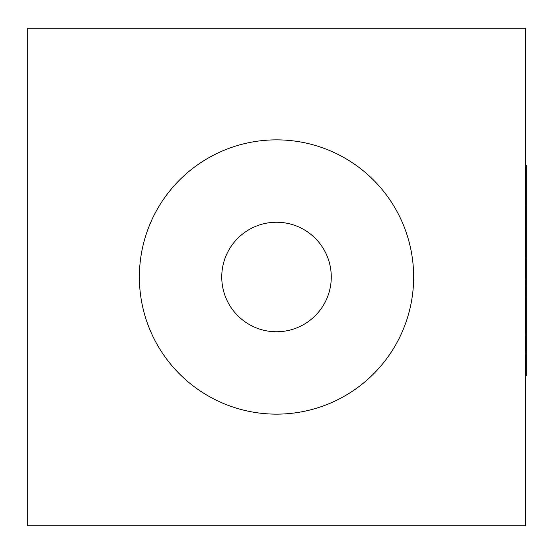 <?xml version="1.0" encoding="UTF-8"?>
<svg xmlns="http://www.w3.org/2000/svg" width="554" height="554" viewBox="0 0 554 554"><rect width="100%" height="100%" fill="white"/><g stroke="black" fill="none" stroke-linecap="round" stroke-linejoin="round"><path stroke-width="0.42" stroke-dasharray="2.77 2.08" d="M525.324 375.778L526.3 375.778L526.3 165.327L526.3 375.778L526.3 165.327L526.3 375.778L526.3 165.327L526.3 335.717L525.123 335.724L525.123 165.327L525.123 375.778L525.123 165.327L525.123 375.778L525.123 205.368L525.123 335.724L526.3 335.717L526.3 335.149L525.123 335.149L526.3 335.149L526.3 165.327L525.123 165.327L525.123 375.778L525.324 165.327M526.3 165.327L525.123 165.327L526.3 165.327L525.123 165.327L526.3 165.327L525.123 165.327L526.3 165.327L525.123 165.327L526.3 165.327L525.123 165.327L526.3 165.327L525.123 165.327L526.3 165.327L526.3 279.597L525.123 279.597L526.3 279.597L526.3 165.327M526.3 205.375L525.123 205.375L526.3 205.368M526.3 257.672L525.123 257.672L526.3 257.672M526.3 296.57L525.123 296.57L526.3 296.577M526.3 375.778L525.123 375.778L525.123 286.037L525.123 375.778L526.3 375.778M526.3 225.43L525.123 225.43M526.3 335.724L525.123 335.724M526.3 352.69L525.123 352.69M526.3 353.591L525.123 353.591M526.3 286.037L525.123 286.037M221.752 277A54.756 54.756 0 0 0 276.508 331.756A54.756 54.756 0 0 0 331.271 277A54.756 54.756 0 0 0 276.508 222.244A54.756 54.756 0 0 0 221.752 277A54.756 54.756 0 0 1 276.508 222.244A54.756 54.756 0 0 1 331.271 277A54.756 54.756 0 0 1 276.508 331.756A54.756 54.756 0 0 1 221.752 277A54.756 54.756 0 0 1 276.508 222.244A54.756 54.756 0 0 1 331.271 277A54.756 54.756 0 0 1 276.508 331.756A54.756 54.756 0 0 1 221.752 277M139.373 277A137.143 137.143 0 0 0 276.508 414.143A137.143 137.143 0 0 0 413.651 277A137.143 137.143 0 0 0 276.508 139.857A137.143 137.143 0 0 0 139.373 277M27.7 525.808L27.7 28.192L525.324 28.192L525.324 525.808L27.7 525.808M526.3 335.447L525.123 335.447"/><path stroke-width="0.83" d="M525.324 335.142L526.3 335.142L526.3 165.327L525.324 165.327M526.3 335.142L526.3 375.778L525.324 375.778M221.752 277A54.756 54.756 0 0 0 276.508 331.756A54.756 54.756 0 0 0 331.271 277A54.756 54.756 0 0 0 276.508 222.244A54.756 54.756 0 0 0 221.752 277M413.651 277A137.143 137.143 0 0 0 276.508 139.857A137.143 137.143 0 0 0 139.373 277A137.143 137.143 0 0 0 276.508 414.143A137.143 137.143 0 0 0 413.651 277M525.324 28.192L27.7 28.192L27.7 525.808L525.324 525.808L525.324 28.192"/></g></svg>
